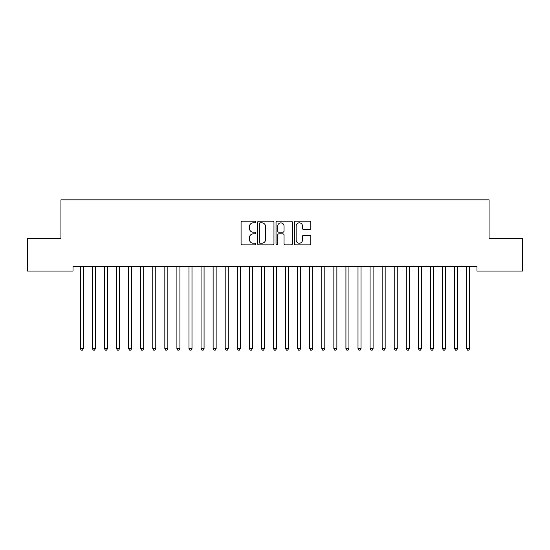 <?xml version="1.0" encoding="UTF-8"?>
<svg xmlns="http://www.w3.org/2000/svg" width="550" height="550" viewBox="0 0 550 550"><rect width="100%" height="100%" fill="white"/><g stroke="black" fill="none" stroke-linecap="round" stroke-linejoin="round"><path stroke-width="0.82" d="M255.681 222.014A0.832 0.832 0 0 0 254.856 221.183L242.261 221.183A1.182 1.182 0 0 0 241.079 222.365L241.079 243.698A1.182 1.182 0 0 0 242.261 244.887L254.856 244.887A0.832 0.832 0 0 0 255.681 244.056A0.832 0.832 0 0 0 254.856 243.224L253.227 243.224A3.795 3.795 0 0 1 249.432 239.436L249.432 237.655A3.795 3.795 0 0 1 253.227 233.86L254.856 233.86A0.832 0.832 0 0 0 255.681 233.035A0.832 0.832 0 0 0 254.856 232.203L253.227 232.203A3.795 3.795 0 0 1 249.432 228.415L249.432 226.634A3.795 3.795 0 0 1 253.227 222.839L254.856 222.839A0.832 0.832 0 0 0 255.681 222.014M309.636 229.536A1.182 1.182 0 0 0 310.819 228.353L310.819 222.365A1.182 1.182 0 0 0 309.636 221.183L295.653 221.183A1.182 1.182 0 0 0 294.463 222.365L294.463 243.698A1.182 1.182 0 0 0 295.653 244.887L309.636 244.887A1.182 1.182 0 0 0 310.819 243.698L310.819 236.472A1.182 1.182 0 0 0 309.636 235.283L303.648 235.283A1.182 1.182 0 0 0 302.466 236.472L302.466 240.054A3.169 3.169 0 0 1 299.296 243.224A3.169 3.169 0 0 1 296.127 240.054L296.127 226.009A3.169 3.169 0 0 1 299.296 222.839A3.169 3.169 0 0 1 302.466 226.009L302.466 228.353A1.182 1.182 0 0 0 303.648 229.536L309.636 229.536M476.987 266.234L73.013 266.234L73.013 271.067L27.5 271.067L27.5 238.466L60.94 238.466L60.94 199.836L489.06 199.836L489.06 238.466L522.5 238.466L522.5 271.067L476.987 271.067L476.987 266.234M273.962 222.365A1.182 1.182 0 0 0 272.779 221.183L258.796 221.183A1.182 1.182 0 0 0 257.606 222.365L257.606 243.698A1.182 1.182 0 0 0 258.796 244.887L272.779 244.887A1.182 1.182 0 0 0 273.962 243.698L273.962 222.365M277.221 221.183L291.204 221.183A1.182 1.182 0 0 1 292.394 222.365L292.394 243.698A1.182 1.182 0 0 1 291.204 244.887L285.223 244.887A1.182 1.182 0 0 1 284.034 243.698L284.034 235.049A1.182 1.182 0 0 0 282.851 233.86L278.884 233.86A1.182 1.182 0 0 0 277.695 235.049L277.695 244.056A0.832 0.832 0 0 1 276.863 244.887A0.832 0.832 0 0 1 276.038 244.056L276.038 222.365A1.182 1.182 0 0 1 277.221 221.183M260.095 222.839A0.832 0.832 0 0 0 259.27 223.671L259.27 242.399A0.832 0.832 0 0 0 260.095 243.224L261.814 243.224A3.795 3.795 0 0 0 265.609 239.436L265.609 226.634A3.795 3.795 0 0 0 261.814 222.839L260.095 222.839M284.034 226.071A3.169 3.169 0 0 0 280.864 222.901A3.169 3.169 0 0 0 277.695 226.071L277.695 231.021A1.182 1.182 0 0 0 278.884 232.203L282.851 232.203A1.182 1.182 0 0 0 284.034 231.021L284.034 226.071M80.162 266.234L80.231 266.413A1.21 1.21 -179.6 0 1 80.321 266.86L80.321 348.597L83.339 348.597L83.339 266.86A1.21 1.21 -179.6 0 1 83.428 266.413L83.497 266.234M83.339 348.597L82.431 350.164L81.228 350.164L80.321 348.597M92.235 266.234L92.304 266.413A1.21 1.21 -179.6 0 1 92.393 266.86L92.393 348.597L95.411 348.597L95.411 266.86A1.21 1.21 -179.6 0 1 95.501 266.413L95.569 266.234M95.411 348.597L94.504 350.164L93.301 350.164L92.393 348.597M104.308 266.234L104.376 266.413A1.21 1.21 -179.6 0 1 104.466 266.86L104.466 348.597L107.484 348.597L107.484 266.86A1.21 1.21 -179.6 0 1 107.573 266.413L107.642 266.234M107.484 348.597L106.576 350.164L105.373 350.164L104.466 348.597M116.38 266.234L116.456 266.413A1.21 1.21 -179.6 0 1 116.538 266.86L116.538 348.597L119.556 348.597L119.556 266.86A1.21 1.21 -179.6 0 1 119.646 266.413L119.714 266.234M119.556 348.597L118.656 350.164L117.446 350.164L116.538 348.597M128.453 266.234L128.528 266.413A1.21 1.21 -179.6 0 1 128.611 266.86L128.611 348.597L131.629 348.597L131.629 266.86A1.21 1.21 -179.6 0 1 131.718 266.413L131.787 266.234M131.629 348.597L130.728 350.164L129.518 350.164L128.611 348.597M140.525 266.234L140.601 266.413A1.21 1.21 -179.6 0 1 140.683 266.86L140.683 348.597L143.701 348.597L143.701 266.86A1.21 1.21 -179.6 0 1 143.791 266.413L143.866 266.234M143.701 348.597L142.801 350.164L141.591 350.164L140.683 348.597M152.597 266.234L152.673 266.413A1.21 1.21 -179.6 0 1 152.762 266.86L152.762 348.597L155.781 348.597L155.781 266.86A1.21 1.21 -179.6 0 1 155.863 266.413L155.939 266.234M155.781 348.597L154.873 350.164L153.663 350.164L152.762 348.597M164.677 266.234L164.746 266.413A1.21 1.21 -179.6 0 1 164.835 266.86L164.835 348.597L167.853 348.597L167.853 266.86A1.21 1.21 -179.6 0 1 167.936 266.413L168.011 266.234M167.853 348.597L166.946 350.164L165.736 350.164L164.835 348.597M176.749 266.234L176.818 266.413A1.21 1.21 -179.6 0 1 176.907 266.86L176.907 348.597L179.926 348.597L179.926 266.86A1.21 1.21 -179.6 0 1 180.008 266.413L180.084 266.234M179.926 348.597L179.018 350.164L177.808 350.164L176.907 348.597M188.822 266.234L188.891 266.413A1.21 1.21 -179.6 0 1 188.98 266.86L188.98 348.597L191.998 348.597L191.998 266.86A1.21 1.21 -179.6 0 1 192.087 266.413L192.156 266.234M191.998 348.597L191.091 350.164L189.887 350.164L188.98 348.597M200.894 266.234L200.963 266.413A1.21 1.21 -179.6 0 1 201.053 266.86L201.053 348.597L204.071 348.597L204.071 266.86A1.21 1.21 -179.6 0 1 204.16 266.413L204.229 266.234M204.071 348.597L203.163 350.164L201.96 350.164L201.053 348.597M212.967 266.234L213.036 266.413A1.21 1.21 -179.6 0 1 213.125 266.86L213.125 348.597L216.143 348.597L216.143 266.86A1.21 1.21 -179.6 0 1 216.232 266.413L216.301 266.234M216.143 348.597L215.236 350.164L214.032 350.164L213.125 348.597M225.039 266.234L225.108 266.413A1.21 1.21 -179.6 0 1 225.197 266.86L225.197 348.597L228.216 348.597L228.216 266.86A1.21 1.21 -179.6 0 1 228.305 266.413L228.374 266.234M228.216 348.597L227.308 350.164L226.105 350.164L225.197 348.597M237.112 266.234L237.181 266.413A1.21 1.21 -179.6 0 1 237.27 266.86L237.27 348.597L240.288 348.597L240.288 266.86A1.21 1.21 -179.6 0 1 240.377 266.413L240.446 266.234M240.288 348.597L239.387 350.164L238.178 350.164L237.27 348.597M249.184 266.234L249.26 266.413A1.21 1.21 -179.6 0 1 249.343 266.86L249.343 348.597L252.361 348.597L252.361 266.86A1.21 1.21 -179.6 0 1 252.45 266.413L252.519 266.234M252.361 348.597L251.46 350.164L250.25 350.164L249.343 348.597M261.257 266.234L261.332 266.413A1.21 1.21 -179.6 0 1 261.415 266.86L261.415 348.597L264.433 348.597L264.433 266.86A1.21 1.21 -179.6 0 1 264.522 266.413L264.591 266.234M264.433 348.597L263.532 350.164L262.322 350.164L261.415 348.597M273.329 266.234L273.405 266.413A1.21 1.21 -179.6 0 1 273.488 266.86L273.488 348.597L276.512 348.597L276.512 266.86A1.21 1.21 -179.6 0 1 276.595 266.413L276.671 266.234M276.512 348.597L275.605 350.164L274.395 350.164L273.488 348.597M285.409 266.234L285.478 266.413A1.21 1.21 -179.6 0 1 285.567 266.86L285.567 348.597L288.585 348.597L288.585 266.86A1.21 1.21 -179.6 0 1 288.668 266.413L288.743 266.234M288.585 348.597L287.678 350.164L286.468 350.164L285.567 348.597M297.481 266.234L297.55 266.413A1.21 1.21 -179.6 0 1 297.639 266.86L297.639 348.597L300.657 348.597L300.657 266.86A1.21 1.21 -179.6 0 1 300.74 266.413L300.816 266.234M300.657 348.597L299.75 350.164L298.54 350.164L297.639 348.597M309.554 266.234L309.623 266.413A1.21 1.21 -179.6 0 1 309.712 266.86L309.712 348.597L312.73 348.597L312.73 266.86A1.21 1.21 -179.6 0 1 312.819 266.413L312.888 266.234M312.73 348.597L311.822 350.164L310.613 350.164L309.712 348.597M321.626 266.234L321.695 266.413A1.21 1.21 -179.6 0 1 321.784 266.86L321.784 348.597L324.803 348.597L324.803 266.86A1.21 1.21 -179.6 0 1 324.892 266.413L324.961 266.234M324.803 348.597L323.895 350.164L322.692 350.164L321.784 348.597M333.699 266.234L333.768 266.413A1.21 1.21 -179.6 0 1 333.857 266.86L333.857 348.597L336.875 348.597L336.875 266.86A1.21 1.21 -179.6 0 1 336.964 266.413L337.033 266.234M336.875 348.597L335.968 350.164L334.764 350.164L333.857 348.597M345.771 266.234L345.84 266.413A1.21 1.21 -179.6 0 1 345.929 266.86L345.929 348.597L348.947 348.597L348.947 266.86A1.21 1.21 -179.6 0 1 349.037 266.413L349.106 266.234M348.947 348.597L348.04 350.164L346.837 350.164L345.929 348.597M357.844 266.234L357.913 266.413A1.21 1.21 -179.6 0 1 358.002 266.86L358.002 348.597L361.02 348.597L361.02 266.86A1.21 1.21 -179.6 0 1 361.109 266.413L361.178 266.234M361.02 348.597L360.112 350.164L358.909 350.164L358.002 348.597M369.916 266.234L369.992 266.413A1.21 1.21 -179.6 0 1 370.074 266.86L370.074 348.597L373.092 348.597L373.092 266.86A1.21 1.21 -179.6 0 1 373.182 266.413L373.251 266.234M373.092 348.597L372.192 350.164L370.982 350.164L370.074 348.597M381.989 266.234L382.064 266.413A1.21 1.21 -179.6 0 1 382.147 266.86L382.147 348.597L385.165 348.597L385.165 266.86A1.21 1.21 -179.6 0 1 385.254 266.413L385.323 266.234M385.165 348.597L384.264 350.164L383.054 350.164L382.147 348.597M394.061 266.234L394.137 266.413A1.21 1.21 -179.6 0 1 394.219 266.86L394.219 348.597L397.237 348.597L397.237 266.86A1.21 1.21 -179.6 0 1 397.327 266.413L397.402 266.234M397.237 348.597L396.337 350.164L395.127 350.164L394.219 348.597M406.134 266.234L406.209 266.413A1.21 1.21 -179.6 0 1 406.299 266.86L406.299 348.597L409.317 348.597L409.317 266.86A1.21 1.21 -179.6 0 1 409.399 266.413L409.475 266.234M409.317 348.597L408.409 350.164L407.199 350.164L406.299 348.597M418.213 266.234L418.282 266.413A1.21 1.21 -179.6 0 1 418.371 266.86L418.371 348.597L421.389 348.597L421.389 266.86A1.21 1.21 -179.6 0 1 421.472 266.413L421.547 266.234M421.389 348.597L420.482 350.164L419.272 350.164L418.371 348.597M430.286 266.234L430.354 266.413A1.21 1.21 -179.6 0 1 430.444 266.86L430.444 348.597L433.462 348.597L433.462 266.86A1.21 1.21 -179.6 0 1 433.544 266.413L433.62 266.234M433.462 348.597L432.554 350.164L431.344 350.164L430.444 348.597M442.358 266.234L442.427 266.413A1.21 1.21 -179.6 0 1 442.516 266.86L442.516 348.597L445.534 348.597L445.534 266.86A1.21 1.21 -179.6 0 1 445.624 266.413L445.692 266.234M445.534 348.597L444.627 350.164L443.424 350.164L442.516 348.597M454.431 266.234L454.499 266.413A1.21 1.21 -179.6 0 1 454.589 266.86L454.589 348.597L457.607 348.597L457.607 266.86A1.21 1.21 -179.6 0 1 457.696 266.413L457.765 266.234M457.607 348.597L456.699 350.164L455.496 350.164L454.589 348.597M466.503 266.234L466.572 266.413A1.21 1.21 -179.6 0 1 466.661 266.86L466.661 348.597L469.679 348.597L469.679 266.86A1.21 1.21 -179.6 0 1 469.769 266.413L469.837 266.234M469.679 348.597L468.772 350.164L467.569 350.164L466.661 348.597"/></g></svg>
